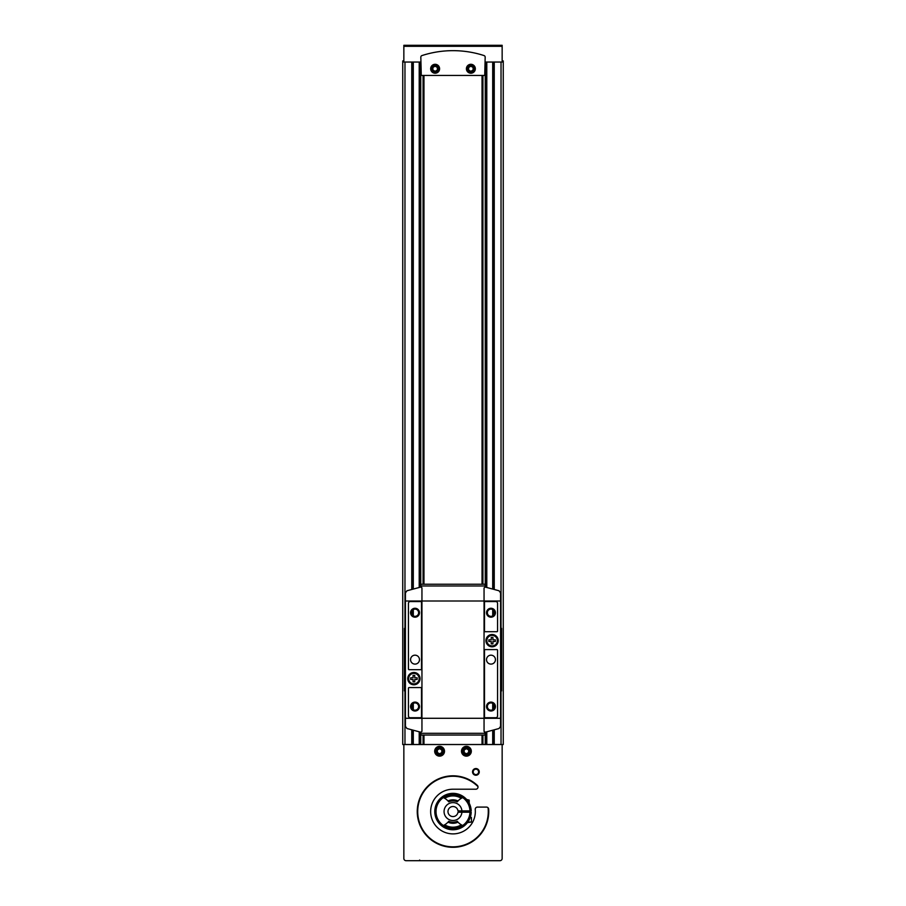 <?xml version="1.0" encoding="UTF-8"?>
<svg xmlns="http://www.w3.org/2000/svg" width="906" height="906" viewBox="0 0 906 906"><rect width="100%" height="100%" fill="white"/><g stroke="black" fill="none" stroke-linecap="round" stroke-linejoin="round"><path stroke-width="1.36" d="M435.129 65.243A3.511 3.511 0 0 1 438.164 70.509A3.511 3.511 0 0 1 432.094 70.509A3.511 3.511 0 0 1 435.129 65.243M432.898 67.463L432.898 70.045L435.129 71.336L437.36 70.045L437.36 67.463L435.129 66.172L432.898 67.463M470.871 65.243A3.511 3.511 0 0 1 473.906 70.509A3.511 3.511 0 0 1 467.836 70.509A3.511 3.511 0 0 1 470.871 65.243M468.64 67.463L468.64 70.045L470.871 71.336L473.102 70.045L473.102 67.463L470.871 66.172L468.64 67.463M435.129 64.768A3.986 3.986 0 0 1 438.583 70.747A3.986 3.986 0 0 1 431.675 70.747A3.986 3.986 0 0 1 435.129 64.768M435.129 64.292A4.473 4.473 0 0 1 439.002 70.985A4.473 4.473 0 0 1 431.256 70.985A4.473 4.473 0 0 1 435.129 64.292M470.871 64.768A3.986 3.986 0 0 1 474.325 70.747A3.986 3.986 0 0 1 467.417 70.747A3.986 3.986 0 0 1 470.871 64.768M470.871 64.292A4.473 4.473 0 0 1 474.744 70.985A4.473 4.473 0 0 1 466.998 70.985A4.473 4.473 0 0 1 470.871 64.292M441.834 749.942L441.834 752.524L439.591 753.815L437.36 752.524L437.36 749.942L439.591 748.65L441.834 749.942M439.591 747.733A3.511 3.511 0 0 1 442.638 752.988A3.511 3.511 0 0 1 436.556 752.988A3.511 3.511 0 0 1 439.591 747.733M468.64 749.942L468.64 752.524L466.409 753.815L464.166 752.524L464.166 749.942L466.409 748.65L468.64 749.942M466.409 747.733A3.511 3.511 0 0 1 469.444 752.988A3.511 3.511 0 0 1 463.362 752.988A3.511 3.511 0 0 1 466.409 747.733M485.174 62.05L502.151 62.05L502.151 45.3L403.85 45.3L403.85 62.05L420.826 62.05M403.85 60.94L402.74 60.94L402.74 744.528L403.85 744.528L403.85 858.469A2.231 2.231 0 0 0 406.092 860.7L499.908 860.7A2.231 2.231 0 0 0 502.151 858.469L502.151 744.528L403.85 744.528M499.908 860.7L485.729 860.7M488.662 809.171A2.231 2.231 0 0 0 486.431 807.087L477.473 807.087A2.231 2.231 0 0 0 475.242 809.522A22.344 22.344 0 0 1 454.359 833.848A22.344 22.344 0 0 1 430.667 812.229A22.344 22.344 0 0 1 453 789.217L475.786 789.217A2.231 2.231 0 0 0 477.994 786.646A35.277 35.277 0 0 0 421.856 794.97A35.277 35.277 0 0 0 446.284 846.193A35.277 35.277 0 0 0 488.085 807.812L488.357 808.186A35.515 35.515 0 0 1 446.103 846.397A35.515 35.515 0 0 1 421.584 794.97A35.515 35.515 0 0 1 477.87 786.193L477.994 786.646A2.231 2.231 0 0 0 477.303 785.343A35.742 35.742 0 0 0 421.233 795.174A35.742 35.742 0 0 0 445.729 846.555A35.742 35.742 0 0 0 488.662 809.171M439.591 746.317A4.915 4.915 0 0 1 443.849 753.69A4.915 4.915 0 0 1 435.344 753.69A4.915 4.915 0 0 1 439.591 746.317M466.409 746.317A4.915 4.915 0 0 1 470.656 753.69A4.915 4.915 0 0 1 462.151 753.69A4.915 4.915 0 0 1 466.409 746.317M486.431 807.087L477.473 807.087M502.151 60.94L503.26 60.94L503.26 744.528L502.151 744.528M423.068 75.458L423.068 584.245M423.068 735.038L423.068 744.528M420.271 860.7L406.092 860.7L420.271 860.7L419.603 860.032M482.932 75.458L482.932 584.245M482.932 735.038L482.932 744.528M423.963 75.458L423.963 584.245M423.963 735.038L423.963 744.528M482.037 75.458L482.037 584.245M482.037 735.038L482.037 744.528M460.792 810.881A7.814 7.814 0 0 1 460.792 812.218M469.965 812.218L457.983 812.218A5.028 5.028 0 0 1 450.293 815.785A5.028 5.028 0 0 1 450.293 807.314A5.028 5.028 0 0 1 457.983 810.881L461.913 810.881A8.935 8.935 0 0 1 448.345 819.183A8.935 8.935 0 0 1 448.345 803.928A8.935 8.935 0 0 1 461.913 810.881L471.199 810.881A18.211 18.211 0 0 0 443.702 795.898A18.211 18.211 0 0 0 443.702 827.212A18.211 18.211 0 0 0 471.199 812.218L469.965 812.218A16.976 16.976 0 0 1 444.314 826.147A16.976 16.976 0 0 1 444.314 796.963A16.976 16.976 0 0 1 469.965 810.881M420.826 57.157L421.279 75.458L484.721 75.458L485.174 57.157A1.676 1.676 0 0 0 484.008 55.56A100.532 100.532 0 0 0 421.992 55.56A1.676 1.676 0 0 0 420.826 57.157M466.409 747.325A3.907 3.907 0 0 1 469.795 753.192A3.907 3.907 0 0 1 463.023 753.192A3.907 3.907 0 0 1 466.409 747.325M439.591 747.325A3.907 3.907 0 0 1 442.977 753.192A3.907 3.907 0 0 1 436.205 753.192A3.907 3.907 0 0 1 439.591 747.325M475.899 769.183A2.707 2.707 0 0 1 478.243 773.248A2.707 2.707 0 0 1 473.555 773.248A2.707 2.707 0 0 1 475.899 769.183M475.899 768.537A3.352 3.352 0 0 1 478.798 773.565A3.352 3.352 0 0 1 473 773.565A3.352 3.352 0 0 1 475.899 768.537M414.744 677.79L414.744 675.389L413.068 675.389L413.068 677.79L410.667 677.79L410.667 679.466L413.068 679.466L413.068 681.867L414.744 681.867L414.744 679.466L417.145 679.466L417.145 677.79L414.744 677.79M413.906 673.385A5.255 5.255 0 0 1 418.447 681.255A5.255 5.255 0 0 1 409.353 681.255A5.255 5.255 0 0 1 413.906 673.385M492.932 639.817L492.932 637.416L491.256 637.416L491.256 639.817L488.855 639.817L488.855 641.493L491.256 641.493L491.256 643.894L492.932 643.894L492.932 641.493L495.333 641.493L495.333 639.817L492.932 639.817M492.094 635.4A5.255 5.255 0 0 1 496.647 643.283A5.255 5.255 0 0 1 487.553 643.283A5.255 5.255 0 0 1 492.094 635.4M485.14 587.043L484.053 587.915L484.053 731.369L485.174 732.241L499.036 728.515L500.588 726.385L500.588 592.898L499.036 590.769L485.14 587.043L485.174 585.978L420.826 585.978L421.947 587.915L420.86 587.043L406.964 590.769L405.412 592.898L405.412 726.385L406.964 728.515L420.86 732.241L420.826 735.038L485.174 735.038L485.174 733.305L420.826 733.305M492.094 634.506A6.138 6.138 0 0 1 497.417 643.724A6.138 6.138 0 0 1 486.771 643.724A6.138 6.138 0 0 1 492.094 634.506M420.86 732.241L421.947 731.369L421.947 587.915M413.906 672.49A6.138 6.138 0 0 1 419.229 681.708A6.138 6.138 0 0 1 408.583 681.708A6.138 6.138 0 0 1 413.906 672.49M484.053 731.369L485.174 733.305M485.174 585.978L485.174 584.245L420.826 584.245L420.826 585.978M485.174 649.591A0.668 0.668 0 0 0 484.495 650.259L484.495 717.054A0.668 0.668 0 0 0 485.174 717.722L495.786 717.722A1.789 1.789 0 0 0 497.564 715.944L497.564 650.259A0.668 0.668 0 0 0 496.896 649.591L485.174 649.591M490.973 702.093A4.473 4.473 0 0 1 494.846 708.786A4.473 4.473 0 0 1 487.111 708.786A4.473 4.473 0 0 1 490.973 702.093M490.973 655.174A4.473 4.473 0 0 1 494.846 661.878A4.473 4.473 0 0 1 487.111 661.878A4.473 4.473 0 0 1 490.973 655.174M408.436 603.351L408.436 669.024A0.668 0.668 0 0 0 409.104 669.693L420.826 669.693A0.668 0.668 0 0 0 421.505 669.024L421.505 602.23A0.668 0.668 0 0 0 420.826 601.561L410.214 601.561A1.789 1.789 0 0 0 408.436 603.351M415.027 608.266A4.473 4.473 0 0 1 418.889 614.959A4.473 4.473 0 0 1 411.154 614.959A4.473 4.473 0 0 1 415.027 608.266M415.027 655.174A4.473 4.473 0 0 1 418.889 661.878A4.473 4.473 0 0 1 411.154 661.878A4.473 4.473 0 0 1 415.027 655.174M485.174 601.561A0.668 0.668 0 0 0 484.495 602.23L484.495 631.052A0.668 0.668 0 0 0 485.174 631.72L496.896 631.72A0.668 0.668 0 0 0 497.564 631.052L497.564 603.351A1.789 1.789 0 0 0 495.786 601.561L485.174 601.561M490.973 608.266A4.473 4.473 0 0 1 494.846 614.959A4.473 4.473 0 0 1 487.111 614.959A4.473 4.473 0 0 1 490.973 608.266M408.436 688.243L408.436 715.944A1.789 1.789 0 0 0 410.214 717.722L420.826 717.722A0.668 0.668 0 0 0 421.505 717.054L421.505 688.243A0.668 0.668 0 0 0 420.826 687.563L409.104 687.563A0.668 0.668 0 0 0 408.436 688.243M415.027 702.093A4.473 4.473 0 0 1 418.889 708.786A4.473 4.473 0 0 1 411.154 708.786A4.473 4.473 0 0 1 415.027 702.093M490.973 702.931A3.624 3.624 0 0 1 494.11 708.367A3.624 3.624 0 0 1 487.847 708.367A3.624 3.624 0 0 1 490.973 702.931M490.973 609.104A3.624 3.624 0 0 1 494.11 614.54A3.624 3.624 0 0 1 487.847 614.54A3.624 3.624 0 0 1 490.973 609.104M415.027 702.931A3.624 3.624 0 0 1 418.153 708.367A3.624 3.624 0 0 1 411.89 708.367A3.624 3.624 0 0 1 415.027 702.931M415.027 609.104A3.624 3.624 0 0 1 418.153 614.54A3.624 3.624 0 0 1 411.89 614.54A3.624 3.624 0 0 1 415.027 609.104M500.588 628.368L501.584 628.368L501.584 690.916L500.588 690.916M405.412 628.368L404.416 628.368L404.416 690.916L405.412 690.916M457.236 821.278A15.413 15.413 0 0 0 458.006 822.161L457.236 821.278A10.612 10.612 0 0 1 448.764 821.278L447.994 822.161A11.733 11.733 0 0 0 458.006 822.161A15.413 15.413 0 0 0 461.313 824.8A15.64 15.64 0 0 1 444.687 824.8L443.566 825.4A16.75 16.75 0 0 0 462.434 825.4L461.313 824.8M448.764 801.821A15.413 15.413 0 0 0 447.994 800.949L448.764 801.821A10.612 10.612 0 0 1 457.236 801.821L458.006 800.949A11.733 11.733 0 0 0 447.994 800.949A15.413 15.413 0 0 0 444.687 798.311A15.64 15.64 0 0 1 461.313 798.311L462.434 797.699A16.75 16.75 0 0 0 443.566 797.699L444.687 798.311M444.687 824.8A15.413 15.413 0 0 0 447.994 822.161M461.313 798.311A15.413 15.413 0 0 0 458.006 800.949M467.462 822.614L471.426 822.048L471.426 817.495L470.203 817.495M467.87 822.048L471.426 822.048M470.259 817.359L471.426 817.495M467.156 800.111L469.195 800.111L469.195 803.237M466.635 799.488L469.195 800.111M501.029 62.05L501.029 628.368M501.029 690.916L501.029 744.528M494.246 62.05L494.246 589.319M494.246 611.154L494.246 614.302M494.246 704.981L494.246 708.13M494.246 729.964L494.246 744.528M411.754 62.05L411.754 589.319M411.754 611.154L411.754 614.302M411.754 704.981L411.754 708.13M411.754 729.964L411.754 744.528M404.971 62.05L404.971 628.368M404.971 690.916L404.971 744.528M420.746 62.05L420.746 587.065M420.746 732.218L420.746 744.528M485.254 62.05L485.254 587.065M485.254 732.218L485.254 744.528M493.804 62.05L493.804 589.206M493.804 610.474L493.804 614.981M493.804 704.302L493.804 708.809M493.804 730.077L493.804 744.528M492.705 62.05L492.705 588.9M492.705 609.545L492.705 615.91M492.705 703.373L492.705 709.738M492.705 730.383L492.705 744.528M486.794 62.05L486.794 587.405M486.794 731.878L486.794 744.528M485.684 62.05L485.684 587.156M485.684 732.127L485.684 744.528M420.316 62.05L420.316 587.156M420.316 732.127L420.316 744.528M419.206 62.05L419.206 587.405M419.206 731.878L419.206 744.528M413.295 62.05L413.295 588.9M413.295 609.545L413.295 615.91M413.295 703.373L413.295 709.738M413.295 730.383L413.295 744.528M412.196 62.05L412.196 589.206M412.196 610.474L412.196 614.981M412.196 704.302L412.196 708.809M412.196 730.077L412.196 744.528M502.151 46.308L403.85 46.308M500.588 718.288L405.412 718.288M500.588 600.995L405.412 600.995M501.584 689.126L500.588 689.126M501.584 630.157L500.588 630.157M404.416 689.126L405.412 689.126M404.416 630.157L405.412 630.157M493.793 62.05L493.793 589.194M493.793 610.451L493.793 615.004M493.793 704.279L493.793 708.832M493.793 730.089L493.793 744.528M485.707 62.05L485.707 587.167M485.707 732.116L485.707 744.528M420.293 62.05L420.293 587.167M420.293 732.116L420.293 744.528M412.207 62.05L412.207 589.194M412.207 610.451L412.207 615.004M412.207 704.279L412.207 708.832M412.207 730.089L412.207 744.528M469.195 812.218L469.195 810.881M463.612 812.218L463.612 810.881"/></g></svg>
